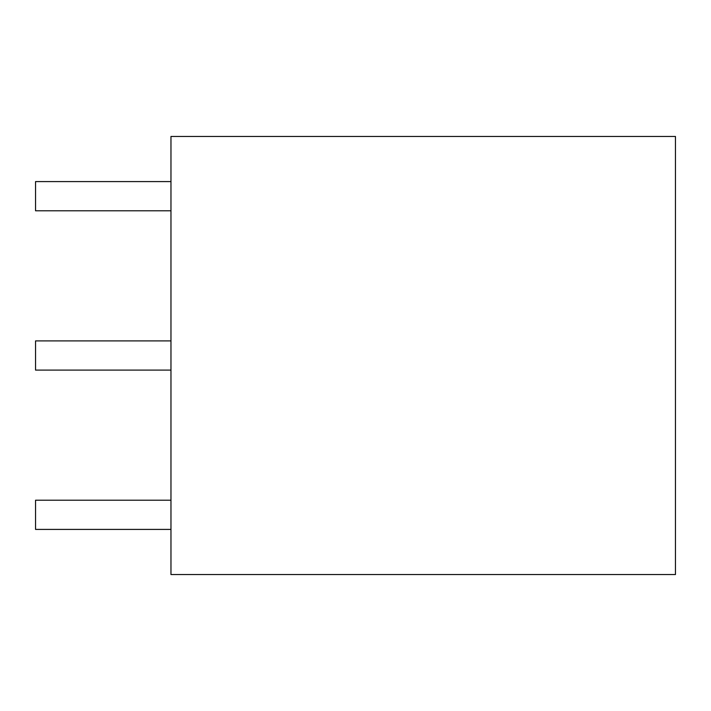 <?xml version="1.0" encoding="UTF-8"?>
<svg xmlns="http://www.w3.org/2000/svg" width="711" height="711" viewBox="0 0 711 711"><rect width="100%" height="100%" fill="white"/><g stroke="black" fill="none" stroke-linecap="round" stroke-linejoin="round"><path stroke-width="1.07" d="M170.969 574.55L675.45 574.55L675.45 136.45L170.969 136.45L170.969 574.55M170.969 340.898L35.55 340.898L35.55 370.102L170.969 370.102M170.969 181.589L35.55 181.589L35.55 210.794L170.969 210.794M170.969 500.206L35.55 500.206L35.55 529.411L170.969 529.411"/></g></svg>
